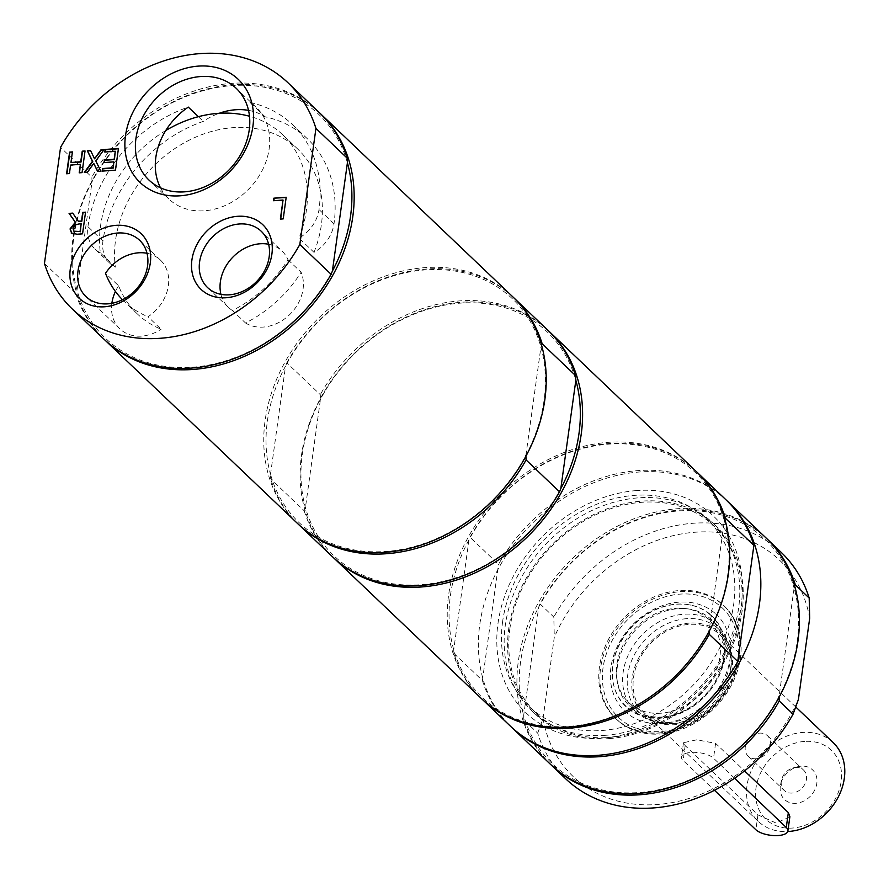 <?xml version="1.0" encoding="UTF-8"?>
<svg xmlns="http://www.w3.org/2000/svg" width="889" height="889" viewBox="0 0 889 889"><rect width="100%" height="100%" fill="white"/><g stroke="black" fill="none" stroke-linecap="round" stroke-linejoin="round"><path stroke-width="0.67" stroke-dasharray="4.45 3.33" d="M165.754 130.539A115.003 92.745 -46.4 0 0 100.346 252.854L115.348 267.133A33.982 27.403 133.6 0 1 109.914 263.322A33.982 27.403 133.6 0 1 102.946 240.975A129.116 104.124 133.6 0 1 203.303 121.382A63.308 51.051 133.6 0 1 219.15 113.303M248.52 110.38A63.308 51.051 133.6 0 1 265.089 116.792A129.116 104.124 133.6 0 1 307.505 138.884A129.116 104.124 133.6 0 1 333.997 223.795A33.982 27.403 133.6 0 1 314.006 252.365L299.004 238.085A115.003 92.745 -46.4 0 0 282.78 134.828A115.003 92.745 -46.4 0 0 266.533 123.049A115.003 92.745 -46.4 0 0 249.498 116.248M314.006 252.365A115.003 92.745 -46.4 0 0 297.771 149.096A115.003 92.745 -46.4 0 0 176.722 147.33A115.003 92.745 -46.4 0 0 115.348 267.133M287.992 259.755L301.093 272.223A115.003 92.745 133.6 0 1 245.508 322.963L232.418 310.494A115.003 92.745 -46.4 0 0 287.992 259.755A38.883 31.359 133.6 0 0 281.991 251.02L261.199 231.229M265.089 116.792L250.087 102.513A63.308 51.051 133.6 0 1 256.143 107.291A63.308 51.051 133.6 0 1 266.533 123.049A63.308 51.051 133.6 0 1 269.134 148.919A63.308 51.051 133.6 0 1 228.362 204.014A63.308 51.051 133.6 0 1 168.843 198.98A63.308 51.051 133.6 0 1 160.498 187.812M232.418 310.494A38.883 31.359 133.6 0 1 228.362 307.35A38.883 31.359 133.6 0 1 220.939 294.326M268.622 244.253A38.883 31.359 133.6 0 1 281.991 251.02M147.018 253.287A38.883 31.359 133.6 0 1 160.387 260.066A38.883 31.359 133.6 0 1 168.365 285.636A38.883 31.359 133.6 0 1 148.03 316.762L161.12 329.23A115.003 92.745 133.6 0 1 137.273 313.861A115.003 92.745 133.6 0 1 118.615 285.791L105.513 273.323M122.471 299.715A115.003 92.745 -46.4 0 0 124.171 301.393A115.003 92.745 -46.4 0 0 148.03 316.762M709.622 614.288A62.163 50.128 -46.4 0 0 690.231 604.987A62.163 50.128 -46.4 0 0 632.068 626.189A62.163 50.128 -46.4 0 0 613.732 685.33A62.163 50.128 -46.4 0 0 694.809 704.032A62.163 50.128 -46.4 0 0 709.622 614.288M675.651 608.309A57.596 46.439 133.6 0 1 708.077 619.044A57.596 46.439 133.6 0 1 702.01 692.775A57.596 46.439 133.6 0 1 628.656 702.466A57.596 46.439 133.6 0 1 622.8 645.67A57.596 46.439 133.6 0 1 675.651 608.309M118.615 285.791A38.883 31.359 -46.4 0 0 115.437 291.459M111.858 303.316A38.883 31.359 -46.4 0 0 119.848 328.852A38.883 31.359 -46.4 0 0 161.12 329.23M245.508 322.963A38.883 31.359 -46.4 0 0 280.746 321.429A38.883 31.359 -46.4 0 0 303.071 289.069A38.883 31.359 -46.4 0 0 301.093 272.223M100.346 252.854A33.982 27.403 133.6 0 1 94.923 249.042A33.982 27.403 133.6 0 1 87.944 226.695A129.116 104.124 133.6 0 1 188.301 107.113M198.369 116.692L203.303 121.382M250.087 102.513A129.116 104.124 133.6 0 1 292.503 124.604A129.116 104.124 133.6 0 1 319.007 209.515A33.982 27.403 133.6 0 1 299.004 238.085M710.333 614.466A62.519 50.417 -46.4 0 0 690.831 605.098A62.519 50.417 -46.4 0 0 632.323 626.434A62.519 50.417 -46.4 0 0 613.888 685.908A62.519 50.417 -46.4 0 0 627.334 707.933A62.519 50.417 -46.4 0 0 707.166 693.976A62.519 50.417 -46.4 0 0 710.333 614.466M714.734 613.032A66.597 53.707 -46.4 0 0 629.701 627.89A66.597 53.707 -46.4 0 0 626.334 712.6A66.597 53.707 -46.4 0 0 711.367 697.743A66.597 53.707 -46.4 0 0 714.734 613.032M72.387 152.197L71.242 162.776M80.688 164.609L70.887 165.343L69.709 173.833L66.919 173.744M85.011 151.263L82.333 172.899L79.543 172.799M90.7 150.841L94.834 159.075M94.012 163.632L87.667 172.499L84.844 172.41M103.835 149.863L96.079 161.176L101.146 171.499L97.768 171.444M118.415 148.774L115.737 170.41L102.468 171.099M115.559 151.53L105.113 152.008M114.092 162.131L104.357 162.554M286.158 197.547L283.48 219.183L280.702 219.094M283.302 200.303L273.845 200.703M81.477 223.672L74.987 225.273L73.309 228.762L74.254 231.54M72.942 213.404L78.565 221.517M85.5 212.471L82.833 234.107L77.343 234.507L71.331 233.151M44.45 263.488L75.732 293.27L76.999 290.058L92.034 181.767L91.845 177.167L60.563 147.385M347.41 162.776A154.597 124.671 -46.4 0 0 231.74 85.633A154.597 124.671 -46.4 0 0 92.034 181.767A154.597 124.671 -46.4 0 0 76.999 290.058A154.597 124.671 -46.4 0 0 192.669 367.201A154.597 124.671 -46.4 0 0 332.386 271.078M75.732 293.27A156.297 126.038 -46.4 0 0 103.702 338.92M319.251 112.536A156.297 126.038 -46.4 0 0 91.845 177.167M319.973 113.236A156.297 126.038 -46.4 0 0 232.685 84.777A156.297 126.038 -46.4 0 0 89.545 185.634A156.297 126.038 -46.4 0 0 104.435 339.609M724.902 519.432L724.368 520.787A154.93 124.949 133.6 0 1 709.122 630.69L709.144 631.357M481.282 698.421A156.297 126.038 133.6 0 1 453.89 653.337L453.734 649.681L468.992 539.779A154.93 124.949 133.6 0 1 608.632 444.144A154.93 124.949 133.6 0 1 724.368 520.787L709.122 630.69A154.93 124.949 133.6 0 1 569.471 726.324A154.93 124.949 133.6 0 1 453.734 649.681A154.93 124.949 133.6 0 1 468.992 539.779L470.003 537.234A156.297 126.038 133.6 0 1 696.832 472.048M696.243 471.492A156.297 126.038 -46.4 0 0 608.22 442.344A156.297 126.038 -46.4 0 0 464.803 543.746A156.297 126.038 -46.4 0 0 480.693 697.876M725.924 499.751A156.297 126.038 -46.4 0 0 498.518 564.382L470.003 537.234M453.89 653.337L482.405 680.485A156.297 126.038 -46.4 0 0 510.375 726.135M482.405 680.485L498.518 564.382M608.954 738.615A130.394 105.158 -46.4 0 0 728.602 654.026A130.394 105.158 -46.4 0 0 715.345 525.432A130.394 105.158 -46.4 0 0 549.28 547.357A130.394 105.158 -46.4 0 0 535.511 714.3A130.394 105.158 -46.4 0 0 608.954 738.615M509.897 628.456A129.116 104.124 -46.4 0 0 536.4 713.378A129.116 104.124 -46.4 0 0 657.804 723.646A129.116 104.124 -46.4 0 0 740.959 611.276A129.116 104.124 -46.4 0 0 714.456 526.366A129.116 104.124 -46.4 0 0 593.052 516.098A129.116 104.124 -46.4 0 0 509.897 628.456M502.629 621.533A129.116 104.124 -46.4 0 0 529.122 706.444A129.116 104.124 -46.4 0 0 650.537 716.712A129.116 104.124 -46.4 0 0 733.681 604.353A129.116 104.124 -46.4 0 0 707.188 519.432A129.116 104.124 -46.4 0 0 585.773 509.175A129.116 104.124 -46.4 0 0 502.629 621.533M525.932 456.179L525.899 455.335A154.597 124.671 133.6 0 0 544.057 400.394A154.597 124.671 133.6 0 0 540.923 347.032L525.899 455.335A154.597 124.671 133.6 0 1 386.182 551.458A154.597 124.671 133.6 0 1 270.523 474.315L270.701 478.915L304.171 510.775L305.438 507.563L320.462 399.272L320.284 394.672L286.814 362.812L285.547 366.024A154.597 124.671 133.6 0 1 425.253 269.889A154.597 124.671 133.6 0 1 540.923 347.032L541.59 345.321M270.523 474.315L285.547 366.024A154.597 124.671 133.6 0 0 270.523 474.315M560.815 488.583A154.597 124.671 133.6 0 1 421.108 584.706A154.597 124.671 133.6 0 1 305.438 507.563A154.597 124.671 133.6 0 1 320.462 399.272A154.597 124.671 133.6 0 1 460.18 303.138A154.597 124.671 133.6 0 1 575.85 380.281M547.691 330.041A156.297 126.038 -46.4 0 0 320.284 394.672M304.171 510.775A156.297 126.038 -46.4 0 0 332.142 556.425M286.814 362.812A156.297 126.038 133.6 0 1 513.498 297.493M297.948 523.865A156.297 126.038 133.6 0 1 270.701 478.915M512.764 296.793A156.297 126.038 -46.4 0 0 313.706 323.074A156.297 126.038 -46.4 0 0 297.215 523.177M332.875 557.114A156.297 126.038 133.6 0 1 350.088 357.7A156.297 126.038 133.6 0 1 548.413 330.741M663.016 716.967A59.463 47.95 -46.4 0 0 717.579 678.385A59.463 47.95 -46.4 0 0 711.533 619.755A59.463 47.95 -46.4 0 0 678.051 608.665A59.463 47.95 -46.4 0 0 623.489 647.236A59.463 47.95 -46.4 0 0 629.534 705.877A59.463 47.95 -46.4 0 0 663.016 716.967M668.839 722.501A59.463 47.95 -46.4 0 0 723.402 683.93A59.463 47.95 -46.4 0 0 717.356 625.3A59.463 47.95 -46.4 0 0 683.863 614.21A59.463 47.95 -46.4 0 0 629.312 652.782A59.463 47.95 -46.4 0 0 635.357 711.422A59.463 47.95 -46.4 0 0 668.839 722.501M551.124 764.918A156.297 126.038 133.6 0 1 523.877 719.968L537.701 733.136A156.297 126.038 -46.4 0 0 565.671 778.775M537.701 733.136L543.035 718.434A149.496 120.56 -46.4 0 0 657.46 804.501A149.496 120.56 -46.4 0 0 798.411 699.443M543.035 718.434L554.292 637.269L553.814 617.033L539.99 603.864A156.297 126.038 133.6 0 1 766.662 538.545M809.679 618.288A149.496 120.56 -46.4 0 0 695.242 532.211A149.496 120.56 -46.4 0 0 554.292 637.269M726.657 500.451A156.297 126.038 -46.4 0 0 639.358 471.992A156.297 126.038 -46.4 0 0 496.218 572.849A156.297 126.038 -46.4 0 0 511.108 726.824M636.78 490.561A135.906 109.603 -46.4 0 0 505.708 684.041A135.906 109.603 -46.4 0 0 716.334 668.384A135.906 109.603 -46.4 0 0 636.78 490.561M605.498 735.314A130.394 105.158 133.6 0 1 532.055 711.011A130.394 105.158 133.6 0 1 518.809 582.428A130.394 105.158 133.6 0 1 638.446 497.84A130.394 105.158 133.6 0 1 711.889 522.143A130.394 105.158 133.6 0 1 725.135 650.726A130.394 105.158 133.6 0 1 605.498 735.314M781.22 552.391A156.297 126.038 -46.4 0 0 553.814 617.033M523.877 719.968L523.688 715.378A154.597 124.671 133.6 0 1 538.723 607.076L539.99 603.864M794.766 586.384L794.099 588.085A154.597 124.671 133.6 0 0 678.429 510.942A154.597 124.671 133.6 0 0 538.723 607.076L523.688 715.378A154.597 124.671 133.6 0 0 639.358 792.521A154.597 124.671 133.6 0 0 779.075 696.387L794.099 588.085A154.597 124.671 133.6 0 1 779.075 696.387L779.097 697.232M765.94 537.845A156.297 126.038 -46.4 0 0 677.918 508.708A156.297 126.038 -46.4 0 0 534.5 610.098A156.297 126.038 -46.4 0 0 550.391 764.229M686.541 618.677A57.596 46.439 -46.4 0 0 633.701 656.038A57.596 46.439 -46.4 0 0 639.547 712.834A57.596 46.439 -46.4 0 0 654.593 721.657A57.596 46.439 -46.4 0 0 671.984 723.579A57.596 46.439 -46.4 0 0 728.524 644.003A57.596 46.439 -46.4 0 0 718.979 629.423A57.596 46.439 -46.4 0 0 686.541 618.677M689.219 623.111A55.774 44.972 -46.4 0 0 634.29 668.617A55.774 44.972 -46.4 0 0 658.282 722.824A55.774 44.972 -46.4 0 0 675.129 724.691A55.774 44.972 -46.4 0 0 729.88 647.636A55.774 44.972 -46.4 0 0 689.219 623.111M675.307 723.402A54.362 43.839 -46.4 0 0 725.191 688.142A54.362 43.839 -46.4 0 0 719.657 634.524A54.362 43.839 -46.4 0 0 689.042 624.389A54.362 43.839 -46.4 0 0 639.158 659.66A54.362 43.839 -46.4 0 0 644.692 713.267A54.362 43.839 -46.4 0 0 675.307 723.402M833.149 742.582A54.362 43.839 -46.4 0 0 802.534 732.447A54.362 43.839 -46.4 0 0 752.65 767.718A54.362 43.839 -46.4 0 0 758.184 821.325A54.362 43.839 -46.4 0 0 787.743 831.537M789.876 816.669L776.13 823.07L757.939 814.88L685.186 745.604L683.474 742.726L696.732 739.815L715.589 743.348L744.538 770.907M804.589 741.415A47.573 38.36 -46.4 0 0 756.017 787.898A47.573 38.36 -46.4 0 0 792.566 828.048A47.573 38.36 -46.4 0 0 841.138 781.564A47.573 38.36 -46.4 0 0 804.589 741.415M801.156 766.162A20.391 16.435 -46.4 0 0 797.866 766.696A20.391 16.435 -46.4 0 0 780.531 784.898A20.391 16.435 -46.4 0 0 795.233 803.334A20.391 16.435 -46.4 0 0 816.758 783.765A20.391 16.435 -46.4 0 0 801.156 766.162M756.061 758.728A14.046 11.324 133.6 0 1 748.149 756.106A14.046 11.324 133.6 0 1 746.727 742.259A14.046 11.324 133.6 0 1 759.606 733.147A14.046 11.324 133.6 0 1 767.518 735.77A14.046 11.324 133.6 0 1 768.952 749.616A14.046 11.324 133.6 0 1 756.061 758.728M795.644 767.463A14.046 11.324 133.6 0 1 803.556 770.074A14.046 11.324 133.6 0 1 804.99 783.931A14.046 11.324 133.6 0 1 792.099 793.044A14.046 11.324 133.6 0 1 784.187 790.421A14.046 11.324 133.6 0 1 781.442 780.375A14.046 11.324 133.6 0 1 793.388 767.829A14.046 11.324 133.6 0 1 795.644 767.463M734.581 778.253L713.523 758.206A16.991 6.679 -172.1 0 0 695.042 752.338A16.991 6.679 -172.1 0 0 681.496 756.995A16.991 6.679 -172.1 0 0 683.119 760.462L714.445 790.288M617.499 720.123A78.143 63.019 133.6 0 1 615.488 718.301A78.143 63.019 133.6 0 1 623.734 618.255A78.143 63.019 133.6 0 1 723.257 605.109A78.143 63.019 133.6 0 1 717.29 702.688A78.143 63.019 133.6 0 1 659.494 732.869A78.143 63.019 133.6 0 1 617.499 720.123M716.79 702.366A75.432 60.83 -46.4 0 0 720.601 606.431A75.432 60.83 -46.4 0 0 624.278 623.256A75.432 60.83 -46.4 0 0 620.466 719.201A75.432 60.83 -46.4 0 0 716.79 702.366M660.66 733.981A78.143 63.019 -46.4 0 0 732.369 683.285A78.143 63.019 -46.4 0 0 724.424 606.22A78.143 63.019 -46.4 0 0 680.407 591.652A78.143 63.019 -46.4 0 0 608.698 642.347A78.143 63.019 -46.4 0 0 616.644 719.412A78.143 63.019 -46.4 0 0 660.66 733.981M102.946 240.975L87.944 226.695M333.997 223.795L319.007 209.515M757.939 814.88L755.872 829.737M685.186 745.604L683.119 760.462M715.589 743.348L713.523 758.206M297.771 149.096L282.78 134.828M137.273 313.861L124.171 301.393M307.505 138.884L292.503 124.604M256.143 107.291L236.241 88.344M168.843 198.98L148.941 180.034M613.732 685.33L613.888 685.908M690.231 604.987L690.831 605.098M160.387 260.066L139.595 240.274M119.848 328.852L85.966 296.593M228.362 307.35L207.57 287.558M109.914 263.322L94.923 249.042M714.456 526.366L707.188 519.432M536.4 713.378L529.122 706.444M717.356 625.3L711.533 619.755M635.357 711.422L629.534 705.877M715.345 525.432L711.889 522.143M535.511 714.3L532.055 711.011M718.979 629.423L708.077 619.044M639.547 712.834L628.656 702.466M729.88 647.636L728.524 644.003M658.282 722.824L654.593 721.657M795.811 707.033L719.657 634.524M758.184 821.325L644.692 713.267M748.149 756.106L784.187 790.421M767.518 735.77L803.556 770.074M781.442 780.375L780.531 784.898M793.388 767.829L797.866 766.696M683.474 742.726L681.496 756.995M616.644 719.412L615.488 718.301C640.202 743.393 689.953 735.703 717.656 703.066C745.071 673.406 747.938 627.323 723.257 605.109L724.424 606.22"/><path stroke-width="1.33" d="M249.498 116.248A115.003 92.745 -46.4 0 0 165.754 130.539A63.308 51.051 133.6 0 1 188.301 107.113L198.369 116.692M160.498 187.812A63.308 51.051 133.6 0 1 165.754 130.539M220.939 294.326A38.883 31.359 133.6 0 1 232.462 257.554A38.883 31.359 133.6 0 1 268.622 244.253M122.471 299.715A115.003 92.745 -46.4 0 1 105.513 273.323A38.883 31.359 133.6 0 1 147.018 253.287M219.15 113.303A63.308 51.051 133.6 0 1 248.52 110.38M115.437 291.459A38.883 31.359 -46.4 0 0 111.858 303.316M249.231 129.972A63.308 51.051 133.6 0 1 208.471 185.068A63.308 51.051 133.6 0 1 148.941 180.034A63.308 51.051 133.6 0 1 135.95 138.395A63.308 51.051 133.6 0 1 176.722 83.31A63.308 51.051 133.6 0 1 236.241 88.344A63.308 51.051 133.6 0 1 249.231 129.972M125.505 135.706A71.198 57.418 -46.4 0 0 213.271 184.745A71.198 57.418 -46.4 0 0 228.862 72.442A71.198 57.418 -46.4 0 0 125.505 135.706M60.563 147.385L44.45 263.488A156.297 126.038 -46.4 0 0 72.42 309.139A156.297 126.038 -46.4 0 0 299.826 244.497L315.939 128.394A156.297 126.038 -46.4 0 0 287.969 82.755A156.297 126.038 -46.4 0 0 60.563 147.385M70.287 269.034A44.706 36.049 -46.4 0 0 125.393 299.826A44.706 36.049 -46.4 0 0 135.184 229.318A44.706 36.049 -46.4 0 0 70.287 269.034M69.598 152.108L72.42 151.897L70.953 162.498L80.743 161.776L82.221 151.174L85.044 150.963L82.044 172.622L79.21 172.833L80.388 164.332L70.598 165.065L69.42 173.555L66.586 173.766L69.598 152.108L72.387 152.197M87.322 150.786L90.567 150.552L94.545 158.798L101.013 149.774L104.069 149.541L95.79 160.898L100.857 171.221L97.612 171.455L93.723 163.365L87.366 172.222L84.322 172.444L92.456 161.287L87.322 150.786L90.7 150.841M118.448 148.474L115.448 170.132L102.135 171.121L102.491 168.566L112.97 167.788L113.803 161.854L104.024 162.576L104.38 160.009L114.159 159.287L115.27 151.252L104.78 152.03L105.135 149.463L118.448 148.474M273.868 198.169L286.202 197.247L283.191 218.905L280.368 219.116L283.013 200.025L273.512 200.725L273.868 198.169L286.158 197.547M71.798 233.496L70.042 228.94L75.343 222.25L69.075 213.393L72.742 213.116L78.276 221.239L81.521 220.994L82.721 212.382L85.544 212.171L82.544 233.829L77.054 234.229L71.176 233.018M191.902 259.988A44.706 36.049 -46.4 0 0 247.009 290.792A44.706 36.049 -46.4 0 0 256.788 220.272A44.706 36.049 -46.4 0 0 191.902 259.988M147.574 265.844A38.883 31.359 133.6 0 1 122.526 299.682A38.883 31.359 133.6 0 1 85.966 296.593A38.883 31.359 133.6 0 1 77.988 271.023A38.883 31.359 133.6 0 1 103.024 237.174A38.883 31.359 133.6 0 1 139.595 240.274A38.883 31.359 133.6 0 1 147.574 265.844M269.178 256.799A38.883 31.359 133.6 0 1 244.142 290.647A38.883 31.359 133.6 0 1 207.57 287.558A38.883 31.359 133.6 0 1 199.592 261.977A38.883 31.359 133.6 0 1 224.639 228.14A38.883 31.359 133.6 0 1 261.199 231.229A38.883 31.359 133.6 0 1 269.178 256.799M66.919 173.744L69.887 152.386M79.543 172.799L80.388 164.332M70.953 162.498L81.043 162.042L82.51 151.441L85.011 151.263M84.844 172.41L92.745 161.565L87.611 151.063M97.768 171.444L93.723 163.365M94.545 158.798L101.313 150.052L103.835 149.863M105.113 152.008L105.435 149.741L118.415 148.774M104.357 162.554L104.669 160.287L114.448 159.564L115.27 151.252M102.468 171.099L102.78 168.843L113.27 168.054L113.803 161.854M273.845 200.703L274.156 198.447M280.702 219.094L283.013 200.025M73.82 231.162L80.054 231.54L81.188 223.406L74.698 224.995L73.02 228.484L73.965 231.307M74.254 231.54L80.054 231.54M80.343 231.818L81.188 223.406M72.087 233.774L70.331 229.218L75.632 222.528L69.364 213.671L72.942 213.404M78.276 221.239L81.81 221.272L83.01 212.66L85.5 212.471M315.939 128.394L347.221 158.186L347.41 162.776L332.386 271.078L331.108 274.29L299.826 244.497M332.386 271.078A154.597 124.671 -46.4 0 0 347.41 162.776M72.42 309.139L103.702 338.92A156.297 126.038 -46.4 0 0 331.108 274.29M347.221 158.186A156.297 126.038 -46.4 0 0 319.251 112.536L287.969 82.755M104.435 339.609A156.297 126.038 -46.4 0 0 105.158 340.309A156.297 126.038 -46.4 0 0 193.18 369.446A156.297 126.038 -46.4 0 0 336.598 268.056A156.297 126.038 -46.4 0 0 320.707 113.925A156.297 126.038 -46.4 0 0 319.973 113.236M696.832 472.048A156.297 126.038 133.6 0 1 697.409 472.592A156.297 126.038 133.6 0 1 725.38 518.243L724.902 519.432M709.122 630.69L709.266 634.346A156.297 126.038 133.6 0 1 481.86 698.976A156.297 126.038 133.6 0 1 481.282 698.421M333.597 557.814L480.693 697.876A156.297 126.038 -46.4 0 0 568.727 727.013A156.297 126.038 -46.4 0 0 728.324 574.283A156.297 126.038 -46.4 0 0 696.243 471.492L549.146 331.43A156.297 126.038 133.6 0 1 581.217 434.221A156.297 126.038 133.6 0 1 480.571 570.238A156.297 126.038 133.6 0 1 333.597 557.814A156.297 126.038 133.6 0 1 332.875 557.114M725.38 518.243L753.894 545.39L737.792 661.505L709.266 634.346M753.894 545.39A156.297 126.038 -46.4 0 0 725.924 499.751L697.409 472.592M481.86 698.976L510.375 726.135A156.297 126.038 -46.4 0 0 737.792 661.505M541.59 345.321L542.19 343.821L575.661 375.691L575.85 380.281A154.597 124.671 133.6 0 1 578.972 433.643A154.597 124.671 133.6 0 1 560.815 488.583L559.548 491.795L526.088 459.924L525.899 455.335M575.85 380.281L560.815 488.583M575.661 375.691A156.297 126.038 -46.4 0 0 547.691 330.041L514.22 298.182A156.297 126.038 133.6 0 1 542.19 343.821M526.088 459.924A156.297 126.038 133.6 0 1 298.671 524.566L332.142 556.425A156.297 126.038 -46.4 0 0 559.548 491.795M513.498 297.493A156.297 126.038 133.6 0 1 514.22 298.182M298.671 524.566A156.297 126.038 133.6 0 1 297.948 523.865M105.158 340.309L297.215 523.177A156.297 126.038 -46.4 0 0 444.189 535.6A156.297 126.038 -46.4 0 0 544.846 399.583A156.297 126.038 -46.4 0 0 512.764 296.793L320.707 113.925M548.413 330.741A156.297 126.038 133.6 0 1 549.146 331.43M766.662 538.545A156.297 126.038 133.6 0 1 767.396 539.234A156.297 126.038 133.6 0 1 795.366 584.884L809.19 598.041L809.679 618.288L798.411 699.443L793.077 714.145L779.253 700.988A156.297 126.038 133.6 0 1 551.847 765.618A156.297 126.038 133.6 0 1 551.124 764.918M551.847 765.618L565.671 778.775A156.297 126.038 -46.4 0 0 793.077 714.145M511.108 726.824A156.297 126.038 -46.4 0 0 511.831 727.524A156.297 126.038 -46.4 0 0 599.864 756.661A156.297 126.038 -46.4 0 0 743.271 655.271A156.297 126.038 -46.4 0 0 727.38 501.14A156.297 126.038 -46.4 0 0 726.657 500.451M809.19 598.041A156.297 126.038 -46.4 0 0 781.22 552.391L767.396 539.234M795.366 584.884L794.766 586.384M779.075 696.387L779.253 700.988M511.831 727.524L550.391 764.229A156.297 126.038 -46.4 0 0 638.413 793.377A156.297 126.038 -46.4 0 0 781.831 691.975A156.297 126.038 -46.4 0 0 765.94 537.845L727.38 501.14M787.743 831.537A54.362 43.839 -46.4 0 0 788.799 831.471A54.362 43.839 -46.4 0 0 838.683 796.2A54.362 43.839 -46.4 0 0 833.149 742.582L795.811 707.033M744.538 770.907L788.332 812.613L789.876 816.669L787.898 830.937A16.991 6.679 -172.1 0 0 786.276 827.47L734.581 778.253M714.445 790.288L755.872 829.737A16.991 6.679 -172.1 0 0 774.352 835.593A16.991 6.679 -172.1 0 0 787.898 830.937M786.276 827.47L788.332 812.613"/></g></svg>
